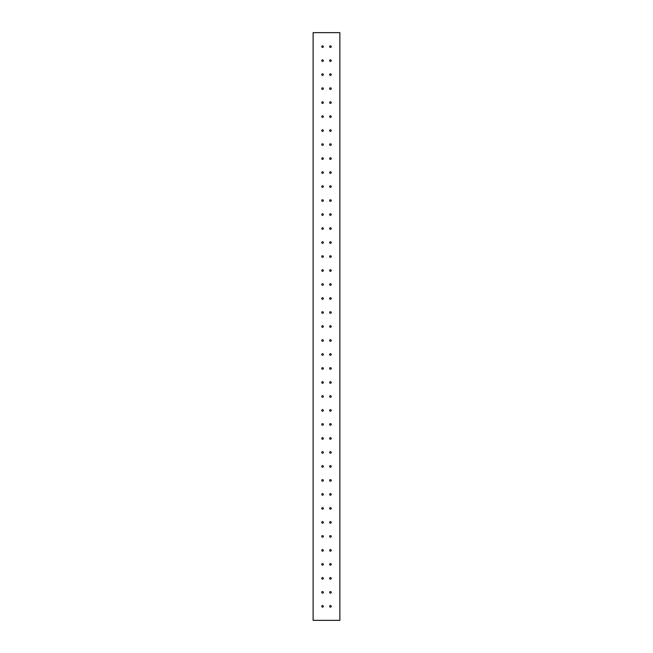 <?xml version="1.0" encoding="UTF-8"?>
<svg xmlns="http://www.w3.org/2000/svg" width="653" height="653" viewBox="0 0 653 653"><rect width="100%" height="100%" fill="white"/><g stroke="black" fill="none" stroke-linecap="round" stroke-linejoin="round"><path stroke-width="0.98" d="M339.878 620.35L313.122 620.35L313.122 32.65L339.878 32.65L339.878 620.35M329.651 46.641A0.784 0.784 0 0 1 330.826 45.963A0.784 0.784 0 0 1 330.826 47.326A0.784 0.784 0 0 1 329.651 46.641M321.782 46.641A0.784 0.784 0 0 1 322.957 45.963A0.784 0.784 0 0 1 322.957 47.326A0.784 0.784 0 0 1 321.782 46.641M329.651 60.639A0.784 0.784 0 0 1 330.826 59.954A0.784 0.784 0 0 1 330.826 61.317A0.784 0.784 0 0 1 329.651 60.639M321.782 60.639A0.784 0.784 0 0 1 322.957 59.954A0.784 0.784 0 0 1 322.957 61.317A0.784 0.784 0 0 1 321.782 60.639M329.651 74.63A0.784 0.784 0 0 1 330.826 73.944A0.784 0.784 0 0 1 330.826 75.307A0.784 0.784 0 0 1 329.651 74.63M321.782 74.63A0.784 0.784 0 0 1 322.957 73.944A0.784 0.784 0 0 1 322.957 75.307A0.784 0.784 0 0 1 321.782 74.63M329.651 88.62A0.784 0.784 0 0 1 330.826 87.943A0.784 0.784 0 0 1 330.826 89.306A0.784 0.784 0 0 1 329.651 88.62M321.782 88.62A0.784 0.784 0 0 1 322.957 87.943A0.784 0.784 0 0 1 322.957 89.306A0.784 0.784 0 0 1 321.782 88.62M329.651 102.611A0.784 0.784 0 0 1 330.826 101.933A0.784 0.784 0 0 1 330.826 103.296A0.784 0.784 0 0 1 329.651 102.611M321.782 102.611A0.784 0.784 0 0 1 322.957 101.933A0.784 0.784 0 0 1 322.957 103.296A0.784 0.784 0 0 1 321.782 102.611M329.651 116.609A0.784 0.784 0 0 1 330.826 115.924A0.784 0.784 0 0 1 330.826 117.287A0.784 0.784 0 0 1 329.651 116.609M321.782 116.609A0.784 0.784 0 0 1 322.957 115.924A0.784 0.784 0 0 1 322.957 117.287A0.784 0.784 0 0 1 321.782 116.609M329.651 130.6A0.784 0.784 0 0 1 330.826 129.923A0.784 0.784 0 0 1 330.826 131.277A0.784 0.784 0 0 1 329.651 130.6M321.782 130.6A0.784 0.784 0 0 1 322.957 129.923A0.784 0.784 0 0 1 322.957 131.277A0.784 0.784 0 0 1 321.782 130.6M329.651 144.591A0.784 0.784 0 0 1 330.826 143.913A0.784 0.784 0 0 1 330.826 145.276A0.784 0.784 0 0 1 329.651 144.591M321.782 144.591A0.784 0.784 0 0 1 322.957 143.913A0.784 0.784 0 0 1 322.957 145.276A0.784 0.784 0 0 1 321.782 144.591M329.651 158.589A0.784 0.784 0 0 1 330.826 157.904A0.784 0.784 0 0 1 330.826 159.267A0.784 0.784 0 0 1 329.651 158.589M321.782 158.589A0.784 0.784 0 0 1 322.957 157.904A0.784 0.784 0 0 1 322.957 159.267A0.784 0.784 0 0 1 321.782 158.589M329.651 172.58A0.784 0.784 0 0 1 330.826 171.894A0.784 0.784 0 0 1 330.826 173.257A0.784 0.784 0 0 1 329.651 172.58M321.782 172.58A0.784 0.784 0 0 1 322.957 171.894A0.784 0.784 0 0 1 322.957 173.257A0.784 0.784 0 0 1 321.782 172.58M329.651 186.57A0.784 0.784 0 0 1 330.826 185.893A0.784 0.784 0 0 1 330.826 187.256A0.784 0.784 0 0 1 329.651 186.57M321.782 186.57A0.784 0.784 0 0 1 322.957 185.893A0.784 0.784 0 0 1 322.957 187.256A0.784 0.784 0 0 1 321.782 186.57M329.651 200.561A0.784 0.784 0 0 1 330.826 199.883A0.784 0.784 0 0 1 330.826 201.246A0.784 0.784 0 0 1 329.651 200.561M321.782 200.561A0.784 0.784 0 0 1 322.957 199.883A0.784 0.784 0 0 1 322.957 201.246A0.784 0.784 0 0 1 321.782 200.561M329.651 214.559A0.784 0.784 0 0 1 330.826 213.874A0.784 0.784 0 0 1 330.826 215.237A0.784 0.784 0 0 1 329.651 214.559M321.782 214.559A0.784 0.784 0 0 1 322.957 213.874A0.784 0.784 0 0 1 322.957 215.237A0.784 0.784 0 0 1 321.782 214.559M329.651 228.55A0.784 0.784 0 0 1 330.826 227.873A0.784 0.784 0 0 1 330.826 229.227A0.784 0.784 0 0 1 329.651 228.55M321.782 228.55A0.784 0.784 0 0 1 322.957 227.873A0.784 0.784 0 0 1 322.957 229.227A0.784 0.784 0 0 1 321.782 228.55M329.651 242.541A0.784 0.784 0 0 1 330.826 241.863A0.784 0.784 0 0 1 330.826 243.226A0.784 0.784 0 0 1 329.651 242.541M321.782 242.541A0.784 0.784 0 0 1 322.957 241.863A0.784 0.784 0 0 1 322.957 243.226A0.784 0.784 0 0 1 321.782 242.541M329.651 256.539A0.784 0.784 0 0 1 330.826 255.854A0.784 0.784 0 0 1 330.826 257.217A0.784 0.784 0 0 1 329.651 256.539M321.782 256.539A0.784 0.784 0 0 1 322.957 255.854A0.784 0.784 0 0 1 322.957 257.217A0.784 0.784 0 0 1 321.782 256.539M329.651 270.53A0.784 0.784 0 0 1 330.826 269.844A0.784 0.784 0 0 1 330.826 271.207A0.784 0.784 0 0 1 329.651 270.53M321.782 270.53A0.784 0.784 0 0 1 322.957 269.844A0.784 0.784 0 0 1 322.957 271.207A0.784 0.784 0 0 1 321.782 270.53M329.651 284.52A0.784 0.784 0 0 1 330.826 283.843A0.784 0.784 0 0 1 330.826 285.206A0.784 0.784 0 0 1 329.651 284.52M321.782 284.52A0.784 0.784 0 0 1 322.957 283.843A0.784 0.784 0 0 1 322.957 285.206A0.784 0.784 0 0 1 321.782 284.52M329.651 298.511A0.784 0.784 0 0 1 330.826 297.833A0.784 0.784 0 0 1 330.826 299.196A0.784 0.784 0 0 1 329.651 298.511M321.782 298.511A0.784 0.784 0 0 1 322.957 297.833A0.784 0.784 0 0 1 322.957 299.196A0.784 0.784 0 0 1 321.782 298.511M329.651 312.509A0.784 0.784 0 0 1 330.826 311.824A0.784 0.784 0 0 1 330.826 313.187A0.784 0.784 0 0 1 329.651 312.509M321.782 312.509A0.784 0.784 0 0 1 322.957 311.824A0.784 0.784 0 0 1 322.957 313.187A0.784 0.784 0 0 1 321.782 312.509M329.651 326.5A0.784 0.784 0 0 1 330.826 325.823A0.784 0.784 0 0 1 330.826 327.177A0.784 0.784 0 0 1 329.651 326.5M321.782 326.5A0.784 0.784 0 0 1 322.957 325.823A0.784 0.784 0 0 1 322.957 327.177A0.784 0.784 0 0 1 321.782 326.5M329.651 340.491A0.784 0.784 0 0 1 330.826 339.813A0.784 0.784 0 0 1 330.826 341.176A0.784 0.784 0 0 1 329.651 340.491M321.782 340.491A0.784 0.784 0 0 1 322.957 339.813A0.784 0.784 0 0 1 322.957 341.176A0.784 0.784 0 0 1 321.782 340.491M329.651 354.489A0.784 0.784 0 0 1 330.826 353.804A0.784 0.784 0 0 1 330.826 355.167A0.784 0.784 0 0 1 329.651 354.489M321.782 354.489A0.784 0.784 0 0 1 322.957 353.804A0.784 0.784 0 0 1 322.957 355.167A0.784 0.784 0 0 1 321.782 354.489M329.651 368.48A0.784 0.784 0 0 1 330.826 367.794A0.784 0.784 0 0 1 330.826 369.157A0.784 0.784 0 0 1 329.651 368.48M321.782 368.48A0.784 0.784 0 0 1 322.957 367.794A0.784 0.784 0 0 1 322.957 369.157A0.784 0.784 0 0 1 321.782 368.48M329.651 382.47A0.784 0.784 0 0 1 330.826 381.793A0.784 0.784 0 0 1 330.826 383.156A0.784 0.784 0 0 1 329.651 382.47M321.782 382.47A0.784 0.784 0 0 1 322.957 381.793A0.784 0.784 0 0 1 322.957 383.156A0.784 0.784 0 0 1 321.782 382.47M329.651 396.461A0.784 0.784 0 0 1 330.826 395.783A0.784 0.784 0 0 1 330.826 397.146A0.784 0.784 0 0 1 329.651 396.461M321.782 396.461A0.784 0.784 0 0 1 322.957 395.783A0.784 0.784 0 0 1 322.957 397.146A0.784 0.784 0 0 1 321.782 396.461M329.651 410.459A0.784 0.784 0 0 1 330.826 409.774A0.784 0.784 0 0 1 330.826 411.137A0.784 0.784 0 0 1 329.651 410.459M321.782 410.459A0.784 0.784 0 0 1 322.957 409.774A0.784 0.784 0 0 1 322.957 411.137A0.784 0.784 0 0 1 321.782 410.459M329.651 424.45A0.784 0.784 0 0 1 330.826 423.773A0.784 0.784 0 0 1 330.826 425.127A0.784 0.784 0 0 1 329.651 424.45M321.782 424.45A0.784 0.784 0 0 1 322.957 423.773A0.784 0.784 0 0 1 322.957 425.127A0.784 0.784 0 0 1 321.782 424.45M329.651 438.441A0.784 0.784 0 0 1 330.826 437.763A0.784 0.784 0 0 1 330.826 439.126A0.784 0.784 0 0 1 329.651 438.441M321.782 438.441A0.784 0.784 0 0 1 322.957 437.763A0.784 0.784 0 0 1 322.957 439.126A0.784 0.784 0 0 1 321.782 438.441M329.651 452.439A0.784 0.784 0 0 1 330.826 451.754A0.784 0.784 0 0 1 330.826 453.117A0.784 0.784 0 0 1 329.651 452.439M321.782 452.439A0.784 0.784 0 0 1 322.957 451.754A0.784 0.784 0 0 1 322.957 453.117A0.784 0.784 0 0 1 321.782 452.439M329.651 466.43A0.784 0.784 0 0 1 330.826 465.744A0.784 0.784 0 0 1 330.826 467.107A0.784 0.784 0 0 1 329.651 466.43M321.782 466.43A0.784 0.784 0 0 1 322.957 465.744A0.784 0.784 0 0 1 322.957 467.107A0.784 0.784 0 0 1 321.782 466.43M329.651 480.42A0.784 0.784 0 0 1 330.826 479.743A0.784 0.784 0 0 1 330.826 481.106A0.784 0.784 0 0 1 329.651 480.42M321.782 480.42A0.784 0.784 0 0 1 322.957 479.743A0.784 0.784 0 0 1 322.957 481.106A0.784 0.784 0 0 1 321.782 480.42M329.651 494.411A0.784 0.784 0 0 1 330.826 493.733A0.784 0.784 0 0 1 330.826 495.096A0.784 0.784 0 0 1 329.651 494.411M321.782 494.411A0.784 0.784 0 0 1 322.957 493.733A0.784 0.784 0 0 1 322.957 495.096A0.784 0.784 0 0 1 321.782 494.411M329.651 508.409A0.784 0.784 0 0 1 330.826 507.724A0.784 0.784 0 0 1 330.826 509.087A0.784 0.784 0 0 1 329.651 508.409M321.782 508.409A0.784 0.784 0 0 1 322.957 507.724A0.784 0.784 0 0 1 322.957 509.087A0.784 0.784 0 0 1 321.782 508.409M329.651 522.4A0.784 0.784 0 0 1 330.826 521.723A0.784 0.784 0 0 1 330.826 523.077A0.784 0.784 0 0 1 329.651 522.4M321.782 522.4A0.784 0.784 0 0 1 322.957 521.723A0.784 0.784 0 0 1 322.957 523.077A0.784 0.784 0 0 1 321.782 522.4M329.651 536.391A0.784 0.784 0 0 1 330.826 535.713A0.784 0.784 0 0 1 330.826 537.076A0.784 0.784 0 0 1 329.651 536.391M321.782 536.391A0.784 0.784 0 0 1 322.957 535.713A0.784 0.784 0 0 1 322.957 537.076A0.784 0.784 0 0 1 321.782 536.391M329.651 550.389A0.784 0.784 0 0 1 330.826 549.704A0.784 0.784 0 0 1 330.826 551.067A0.784 0.784 0 0 1 329.651 550.389M321.782 550.389A0.784 0.784 0 0 1 322.957 549.704A0.784 0.784 0 0 1 322.957 551.067A0.784 0.784 0 0 1 321.782 550.389M329.651 564.38A0.784 0.784 0 0 1 330.826 563.694A0.784 0.784 0 0 1 330.826 565.057A0.784 0.784 0 0 1 329.651 564.38M321.782 564.38A0.784 0.784 0 0 1 322.957 563.694A0.784 0.784 0 0 1 322.957 565.057A0.784 0.784 0 0 1 321.782 564.38M329.651 578.37A0.784 0.784 0 0 1 330.826 577.693A0.784 0.784 0 0 1 330.826 579.056A0.784 0.784 0 0 1 329.651 578.37M321.782 578.37A0.784 0.784 0 0 1 322.957 577.693A0.784 0.784 0 0 1 322.957 579.056A0.784 0.784 0 0 1 321.782 578.37M329.651 592.361A0.784 0.784 0 0 1 330.826 591.683A0.784 0.784 0 0 1 330.826 593.046A0.784 0.784 0 0 1 329.651 592.361M321.782 592.361A0.784 0.784 0 0 1 322.957 591.683A0.784 0.784 0 0 1 322.957 593.046A0.784 0.784 0 0 1 321.782 592.361M329.651 606.359A0.784 0.784 0 0 1 330.826 605.674A0.784 0.784 0 0 1 330.826 607.037A0.784 0.784 0 0 1 329.651 606.359M321.782 606.359A0.784 0.784 0 0 1 322.957 605.674A0.784 0.784 0 0 1 322.957 607.037A0.784 0.784 0 0 1 321.782 606.359"/></g></svg>
